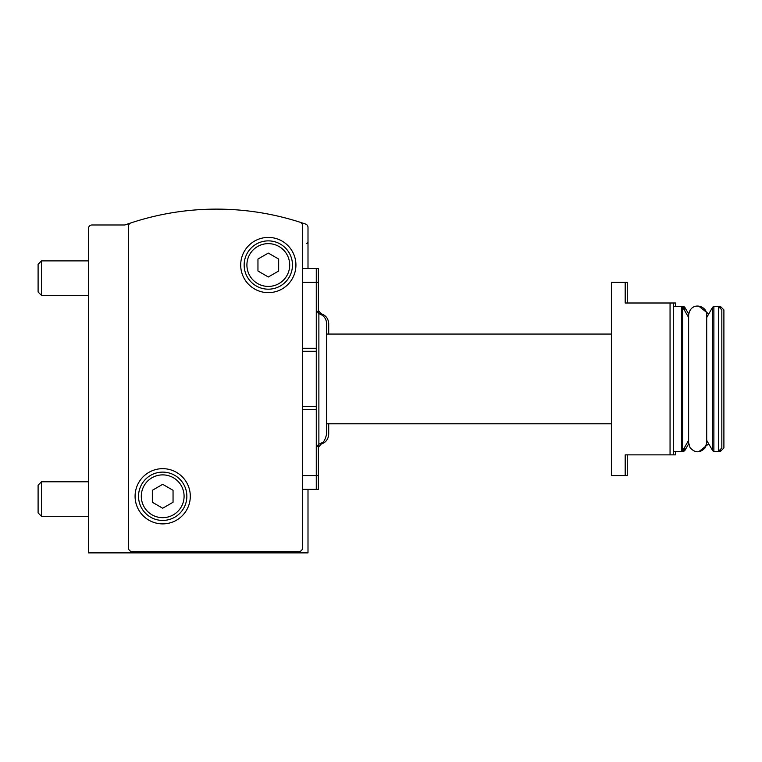 <?xml version="1.0" encoding="UTF-8"?>
<svg xmlns="http://www.w3.org/2000/svg" width="762" height="762" viewBox="0 0 762 762"><rect width="100%" height="100%" fill="white"/><g stroke="black" fill="none" stroke-linecap="round" stroke-linejoin="round"><path stroke-width="1.14" d="M318.354 282.292L316.287 282.292L316.287 268.481L318.354 268.481L318.354 313.496M318.354 444.351L318.354 489.375L302.476 489.375M625.192 282.292L625.192 303L670.055 303L670.055 454.857L625.192 454.857L625.192 475.564L611.381 475.564L611.381 282.292L627.259 282.292L627.259 303M627.259 454.857L627.259 475.564L625.192 475.564M675.58 306.448L675.58 303L670.055 303L673.513 303L673.513 454.857L670.055 454.857L675.58 454.857L675.58 451.409M302.476 282.292L316.287 282.292L316.287 489.375M130.893 222.914A3.448 3.448 0 0 0 128.53 226.19L128.53 548.049A3.448 3.448 0 0 0 131.978 551.498L299.028 551.498A3.448 3.448 0 0 0 302.476 548.049L302.476 225.514A3.448 3.448 0 0 0 300.085 222.237A272.663 272.663 0 0 0 125.416 224.8A3.448 3.448 0 0 1 124.263 224.99L91.945 224.99A3.448 3.448 0 0 0 88.487 228.448L88.487 552.879L308 552.879L308 489.375M308 268.481L308 227.362A3.448 3.448 0 0 0 305.676 224.104A272.663 272.663 0 0 0 300.085 222.237M135.084 496.281A27.613 27.613 0 0 1 176.498 472.364A27.613 27.613 0 0 1 176.498 520.189A27.613 27.613 0 0 1 135.084 496.281M240.697 265.033A27.613 27.613 0 0 1 282.121 241.116A27.613 27.613 0 0 1 282.121 288.941A27.613 27.613 0 0 1 240.697 265.033M244.154 265.033A24.155 24.155 0 0 1 280.387 244.107A24.155 24.155 0 0 1 280.387 285.95A24.155 24.155 0 0 1 244.154 265.033A24.155 24.155 0 0 1 280.387 244.107A24.155 24.155 0 0 1 280.387 285.95A24.155 24.155 0 0 1 244.154 265.033M268.31 253.079L257.956 259.051L257.956 271.005L268.31 276.987L278.663 271.005L278.663 259.051L268.31 253.079M138.541 496.281A24.155 24.155 0 0 1 174.774 475.355A24.155 24.155 0 0 1 174.774 517.198A24.155 24.155 0 0 1 138.541 496.281A24.155 24.155 0 0 1 174.774 475.355A24.155 24.155 0 0 1 174.774 517.198A24.155 24.155 0 0 1 138.541 496.281M162.697 484.318L152.343 490.299L152.343 502.253L162.697 508.235L173.05 502.253L173.05 490.299L162.697 484.318M316.287 406.537L302.476 406.537M316.287 268.481L302.476 268.481M316.287 351.32L302.476 351.32M318.878 444.179L318.878 313.677C323.736 315.258 326.327 318.602 326.641 323.707L326.641 434.149C323.85 444.713 321.583 442.084 321.516 443.084L318.878 444.179L316.287 447.523M706.707 317.497L712.689 307.134L713.889 306.448L718.376 306.448L718.376 451.409L720.452 451.409L720.452 449.342M720.452 451.409L723.9 447.961L723.9 309.896L720.452 306.448L718.376 306.448L721.833 309.896L721.833 447.961L718.376 451.409L713.889 451.409L713.889 306.448M320.945 314.458L320.945 313.677C325.803 315.258 328.393 318.602 328.708 323.707L328.708 334.061M328.708 423.796L328.708 434.149C328.393 439.255 325.803 442.598 320.945 444.179L318.354 447.523M720.452 306.448L720.452 308.515M88.487 295.399L41.481 295.399L41.481 260.89L88.487 260.89M41.481 295.399L38.1 292.017L38.1 264.271L41.481 260.89M88.487 516.293L41.481 516.293L41.481 481.784L88.487 481.784M41.481 516.293L38.1 512.912L38.1 485.165L41.481 481.784M246.907 265.033A21.403 21.403 0 0 1 279.006 246.497A21.403 21.403 0 0 1 279.006 283.559A21.403 21.403 0 0 1 246.907 265.033M141.294 496.281A21.403 21.403 0 0 1 173.393 477.745A21.403 21.403 0 0 1 173.393 514.807A21.403 21.403 0 0 1 141.294 496.281M316.287 409.546L302.476 409.546M318.354 475.564L302.476 475.564M316.287 348.31L302.476 348.31M673.513 306.448L681.447 306.448L681.447 451.409L682.647 450.713L682.647 307.134L681.447 306.448L683.524 306.448L683.524 308.658M712.689 307.134L712.689 450.713L713.889 451.409M320.945 443.398L320.945 444.179M683.524 449.199L683.524 451.409L684.714 450.713L684.714 447.132M683.524 306.448L684.714 307.134L684.714 310.725M306.619 243.63L308 242.249M318.878 313.677L316.287 310.334M326.641 423.796L611.381 423.796M326.641 334.061L611.381 334.061M673.513 451.409L683.524 451.409M688.629 317.497L682.647 307.134M688.629 440.36L682.647 450.713M688.629 315.077L688.629 442.779L690.086 447.713C695.068 453.085 700.087 453.123 705.155 447.846L706.707 442.779L706.707 315.077C707.384 305.533 690.62 300.79 688.629 315.077M706.707 440.36L712.689 450.713M320.945 313.677L318.354 310.334M688.686 314.02L684.714 307.134M688.686 443.836L684.714 450.713M708.717 314.02L698.706 306.095M698.706 451.761L708.717 443.836"/></g></svg>
